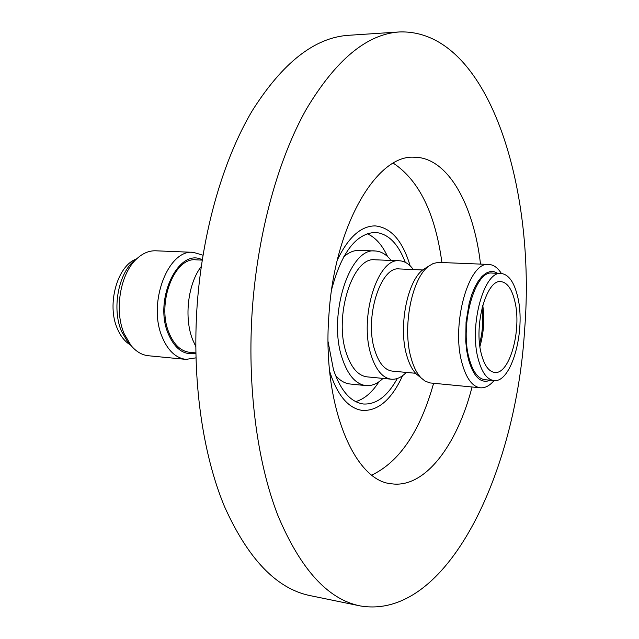 <?xml version="1.0" encoding="UTF-8"?>
<svg xmlns="http://www.w3.org/2000/svg" width="639" height="639" viewBox="0 0 639 639"><rect width="100%" height="100%" fill="white"/><g stroke="black" fill="none" stroke-linecap="round" stroke-linejoin="round"><path stroke-width="0.96" d="M329.636 371.283C337.336 395.357 348.287 408.409 362.481 410.438C378.328 411.021 391.699 399.431 402.602 375.668C391.699 399.431 378.328 411.021 362.481 410.438C348.822 408.537 338.119 396.268 330.363 373.631L329.636 371.283M399.479 31.95L348.614 35.297C314.771 37.469 282.63 62.638 252.197 110.819C223.466 159.223 202.635 230.248 197.195 304.507C191.876 379.406 202.531 453.658 224.393 506.312C248.012 559.005 276.583 588.775 310.123 595.62L360.053 605.892C446.893 620.94 516.048 472.612 524.587 330.195C536.313 187.155 488.132 28.947 399.479 31.95C366.986 34.003 335.946 59.723 306.369 109.133C278.428 158.792 257.956 231.869 252.389 308.246C246.934 385.285 256.95 461.542 277.845 515.361C300.442 569.173 327.847 599.35 360.053 605.892M480.504 264.099C473.699 204.384 447.572 156.851 413.888 157.218C376.818 154.726 334.604 225.303 328.965 314.42C321.768 404.183 354.078 481.215 391.459 483.771C424.775 488.739 457.149 445.223 472.061 387.002M371.858 475.049C399.631 461.693 420.222 431.109 433.617 383.288M441.916 262.517C435.183 213.322 418.968 180.206 393.289 163.177M410.15 265.824C402.602 240.799 390.94 227.484 375.157 225.894C360.819 225.966 348.191 237.396 337.272 260.193C348.191 237.396 360.819 225.966 375.157 225.894C390.94 227.484 402.602 240.799 410.15 265.824M202.251 259.809C178.608 247.181 153.424 299.603 168.225 333.734C174.95 349.158 184.152 355.643 195.838 353.199M195.933 357.864L185.981 359.382C175.837 358.104 167.905 350.643 162.178 337.017C147.441 303.15 168.153 249.002 193.337 252.341L202.986 255.201M419.456 376.571L416.181 373.887C412.227 369.821 409.096 363.719 406.779 355.588C398.113 327.096 407.315 280.425 423.353 269.45L426.964 267.238M488.835 264.442L438.266 262.389L433.21 263.492L428.897 266.056C411.828 277.725 401.955 327.895 411.204 358.439C413.673 367.153 417.003 373.679 421.213 378.008L425.135 381.14L429.991 382.921L480.36 387.801C472.333 386.699 466.19 378.368 461.941 362.808C450.95 324.053 468.954 260.848 488.835 264.442C493.564 264.73 497.757 267.749 501.415 273.5M131.482 346.05L127.944 342.344L121.546 331.377C111.961 309.46 117.959 274.898 133.511 261.279L137.521 258.084M193.337 252.341L155.692 250.8C149.151 250.584 142.912 253.18 136.978 258.587C120.348 273.141 113.918 310.258 124.174 333.742L131.003 345.483C136.147 351.658 141.97 355.076 148.488 355.755L185.981 359.382M497.749 273.332L493.971 271.655L490.009 271.591L485.991 273.165L482.03 276.368L478.244 281.12L474.777 287.302L471.726 294.731L469.194 303.182L466.047 322.056L465.759 341.49L466.702 350.619L468.347 358.958C473.499 377.002 480.847 384.087 490.409 380.213M391.116 260.44C386.411 254.45 381.1 251.295 375.181 250.975L359.174 250.392C353.894 250.216 348.71 252.405 343.614 256.95M375.181 250.975C349.709 246.958 327.495 315.794 342.161 358.183C347.792 375.093 355.723 384.231 365.931 385.597C371.842 386.092 377.537 383.696 383.009 378.4M328.087 341.721L333.446 369.59C340.651 390.764 350.651 402.235 363.431 404C376.283 404.679 387.577 396.18 397.314 378.488M355.643 401.611C364.278 399.151 372.058 392.53 378.975 381.763M195.766 346.474L192.627 339.636C183.872 317.687 187.938 283.644 201.261 266.463M195.83 352.896L189.631 352.321C180.821 351.234 173.952 344.756 169.023 332.887C156.411 303.613 174.239 256.926 195.981 259.833L202.204 260.113M130.524 344.996C124.988 341.761 120.587 336.282 117.32 328.566C106.457 304.38 117.424 265.433 136.434 259.003M482.054 307.926C483.515 320.043 482.693 332 479.585 343.798M482.757 305.25C484.705 319.212 483.763 332.983 479.921 346.546M514.906 301.576C521.935 329.98 509.531 374.885 494.674 372.433C488.795 371.634 484.33 365.428 481.295 353.814C473.531 325.291 486.503 279.011 500.912 281.623C507.302 282.438 511.967 289.084 514.906 301.576M478.132 358.719C468.906 325.107 484.25 270.401 501.2 273.492C508.78 274.45 514.307 282.334 517.758 297.151C525.969 330.603 511.408 383.408 493.843 380.532C486.958 379.59 481.726 372.313 478.132 358.719M493.843 380.532L484.889 379.702C477.932 378.751 472.644 371.499 469.002 357.96C459.657 324.468 475.089 270.001 492.214 273.085L501.2 273.492M415.598 373.28L392.306 371.115C384.678 370.117 378.815 363.096 374.71 350.076C364.182 317.902 380.532 265.896 399.327 268.931L422.699 269.977M406.284 372.409C401.508 377.353 396.539 379.622 391.38 379.215C382.609 378.048 375.836 369.973 371.075 354.988C358.767 317.703 377.777 257.261 399.511 260.784C404.679 261.087 409.295 264.011 413.345 269.554M391.38 379.215L367.01 376.858C358.056 375.676 351.13 367.673 346.234 352.848C333.598 315.97 352.848 256.279 375.053 259.785L399.511 260.784M405.294 262.309C398.073 243.459 388.041 233.491 375.213 232.404C356.051 233.507 341.538 252.461 331.689 289.267M494.067 380.548C489.65 385.748 485.081 388.169 480.36 387.801M387.577 256.566C382.194 244.945 375.397 237.325 367.177 233.706M335.475 375.365C339.908 380.564 344.748 383.44 349.988 383.991L365.931 385.597M423.353 269.45L428.897 266.056M133.511 261.279L136.978 258.587M127.944 342.344L131.003 345.483M416.181 373.887L421.213 378.008"/></g></svg>
